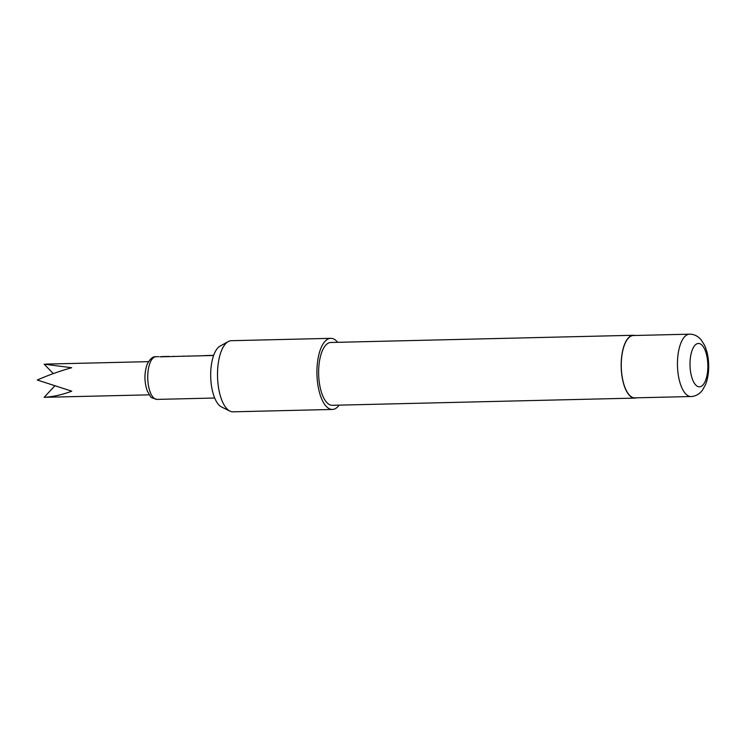 <?xml version="1.0" encoding="UTF-8"?>
<svg xmlns="http://www.w3.org/2000/svg" width="746" height="746" viewBox="0 0 746 746"><rect width="100%" height="100%" fill="white"/><g stroke="black" fill="none" stroke-linecap="round" stroke-linejoin="round"><path stroke-width="1.12" d="M149.275 394.839L44.163 397.31C53.143 396.779 62.328 394.737 71.737 391.174L37.3 380.012C48.173 375.201 59.643 371.107 71.7 367.722L44.107 364.16L53.311 373.597M229.899 411.093L221.534 406.971A31.145 12.803 -91.4 0 1 210.68 375.098A31.145 12.803 -91.4 0 1 220.079 346.088L228.239 341.565A35.566 14.622 88.6 0 0 217.506 374.697A35.566 14.622 88.6 0 0 229.899 411.093A35.566 14.622 88.6 0 0 232.985 411.82L332.399 409.451A35.566 14.622 -91.4 0 1 316.91 372.338A35.566 14.622 -91.4 0 1 330.702 338.339A35.566 14.622 -91.4 0 1 337.658 342.321M330.702 338.339L231.297 340.698A35.566 14.622 88.6 0 0 228.239 341.565M621.259 365.326A31.183 12.813 -91.4 0 1 633.354 335.523L689.546 334.18A31.183 12.813 -91.4 0 0 677.452 363.992A31.183 12.813 -91.4 0 0 691.029 396.527L634.837 397.86A31.183 12.813 -91.4 0 1 621.259 365.326M636.422 397.823A31.416 12.915 -91.4 0 1 634.846 398.103A31.416 12.915 -91.4 0 1 621.166 365.316A31.416 12.915 -91.4 0 1 633.354 335.28A31.416 12.915 -91.4 0 1 634.939 335.486M634.846 398.103L332.296 405.302A31.416 12.915 -91.4 0 1 318.617 372.515A31.416 12.915 -91.4 0 1 330.804 342.479L633.354 335.28M213.626 355.478L160.064 356.83M161.304 356.607L169.64 356.504M183.516 356.066L184.579 356.196M173.613 356.308L174.751 356.457M198.417 355.954L199.574 355.842M188.356 355.954L189.549 356.122M203.108 355.6L204.301 355.777M205.551 355.553L213.645 355.413M339.15 405.143A35.566 14.622 -91.4 0 1 332.399 409.451M54.514 386.167L44.163 397.31M155.998 356.728A21.345 8.775 88.6 0 0 150.272 362.323A21.345 8.775 88.6 0 0 148.501 385.887A21.345 8.775 88.6 0 0 157.014 399.399C148.892 396.797 152.361 398.989 147.344 391.156C144.165 381.831 144.146 372.758 147.298 363.955C150.254 358.621 153.154 356.206 155.998 356.728L158.861 356.653M707.861 366.1A21.699 8.915 88.6 0 0 698.89 343.477A21.699 8.915 88.6 0 0 690.003 364.197A21.699 8.915 88.6 0 0 698.965 386.82A21.699 8.915 88.6 0 0 707.861 366.1M148.482 361.651L45.87 364.095M691.029 396.527C695.477 396.368 699.272 394.27 702.415 390.233L705.492 384.74C707.637 379.388 708.7 373.233 708.7 366.286C708.663 358.304 707.273 351.291 704.55 345.258L701.212 339.924C697.883 336.036 693.994 334.124 689.546 334.18M213.02 355.366L205.374 355.553M168.773 356.42L161.136 356.607M214.689 398.019L157.014 399.399"/></g></svg>
